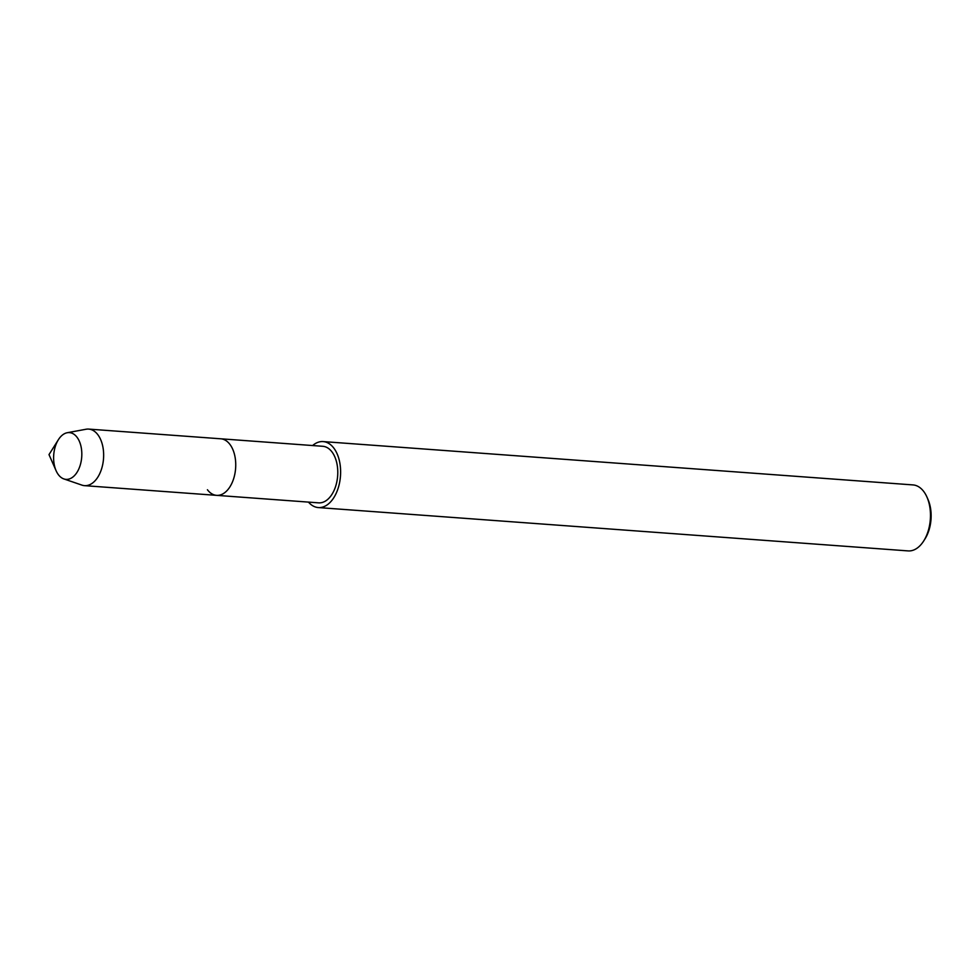 <?xml version="1.0" encoding="UTF-8"?>
<svg xmlns="http://www.w3.org/2000/svg" width="980" height="980" viewBox="0 0 980 980"><rect width="100%" height="100%" fill="white"/><g stroke="black" fill="none" stroke-linecap="round" stroke-linejoin="round"><path stroke-width="1.47" d="M56.105 470.731A23.434 14.039 -85.8 0 0 66.003 479.367A23.434 14.039 -85.8 0 0 81.72 457.011A23.434 14.039 -85.8 0 0 69.433 432.609A23.434 14.039 -85.8 0 0 58.383 439.702L49 454.61L56.105 470.731M923.748 540.887L925.071 538.792A29.768 17.836 -85.8 0 0 927.962 499.371L926.97 497.105A33.075 19.821 -85.8 0 0 912.993 484.916L323.143 441.588A33.075 19.821 -85.8 0 0 312.62 445.545M308.467 502.103A33.075 19.821 -85.8 0 0 318.292 507.567L908.154 550.907A33.075 19.821 -85.8 0 0 923.736 540.911A33.075 19.821 -85.8 0 0 926.958 497.105M318.292 507.567A33.075 19.821 -85.8 0 0 340.477 476.023A33.075 19.821 -85.8 0 0 323.143 441.588M207.429 489.755A28.359 16.991 -85.8 0 0 216.592 495.353L318.635 502.85A28.359 16.991 -85.8 0 0 337.659 475.815A28.359 16.991 -85.8 0 0 322.8 446.292L88.665 429.093A28.359 16.991 -85.8 0 0 86.007 429.252L67.24 432.731A23.434 14.039 -85.8 0 0 56.289 443.793A23.434 14.039 -85.8 0 0 63.835 478.914A23.434 14.039 -85.8 0 0 66.003 479.367A23.434 14.039 -85.8 0 0 81.72 457.011A23.434 14.039 -85.8 0 0 69.433 432.609A23.434 14.039 -85.8 0 0 67.24 432.731M216.592 495.353A28.359 16.991 -85.8 0 0 235.617 468.318A28.359 16.991 -85.8 0 0 220.745 438.795A28.359 16.991 -85.8 0 1 235.617 468.318A28.359 16.991 -85.8 0 1 216.592 495.353L84.513 485.651A28.359 16.991 -85.8 0 0 103.525 458.616A28.359 16.991 -85.8 0 0 88.665 429.093M63.847 478.914L81.904 485.112A28.359 16.991 -85.8 0 0 84.513 485.651"/></g></svg>
